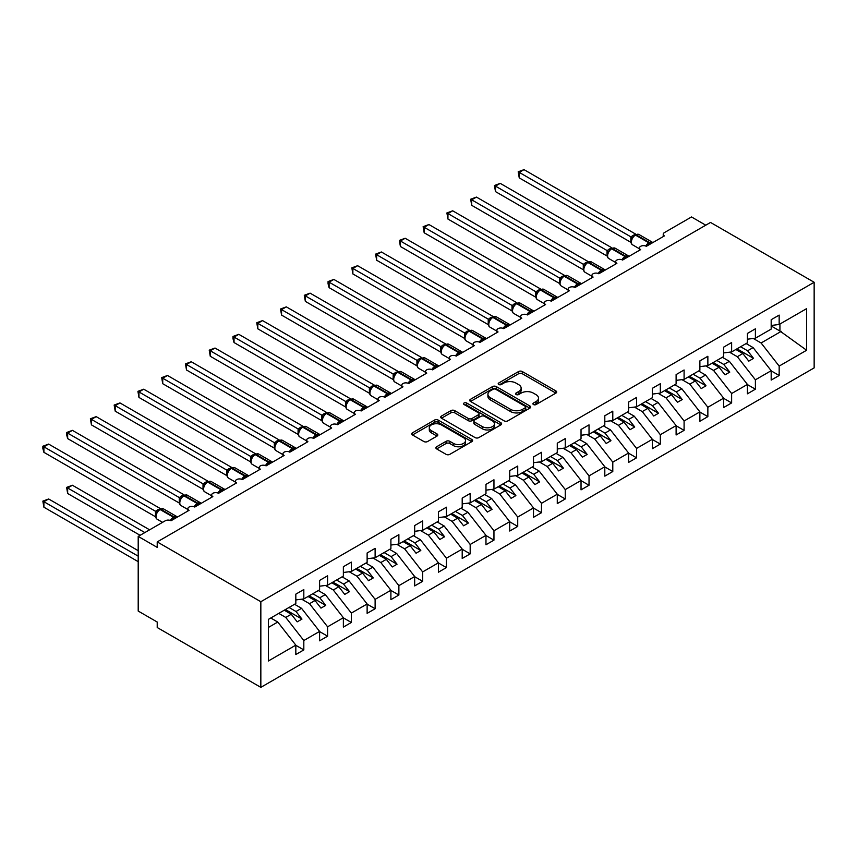 <?xml version="1.0" encoding="UTF-8"?>
<svg xmlns="http://www.w3.org/2000/svg" width="857" height="857" viewBox="0 0 857 857"><rect width="100%" height="100%" fill="white"/><g stroke="black" fill="none" stroke-linecap="round" stroke-linejoin="round"><path stroke-width="1.29" d="M533.461 404.547A1.843 1.071 0 0 0 536.075 404.547L555.904 393.095A2.635 1.521 0 0 0 556.675 392.024A2.635 1.521 0 0 0 555.904 390.942L522.309 371.542A2.635 1.521 0 0 0 518.581 371.542L498.753 382.993A1.843 1.071 0 0 0 498.206 383.754A1.843 1.071 0 0 0 498.753 384.504A1.843 1.071 0 0 0 501.366 384.504L503.927 383.025A8.441 4.874 0 0 1 515.871 383.025L518.667 384.643A8.441 4.874 0 0 1 521.142 388.082A8.441 4.874 0 0 1 518.667 391.531L516.107 393.02A1.843 1.071 0 0 0 515.56 393.77A1.843 1.071 0 0 0 516.107 394.52A1.843 1.071 0 0 0 518.721 394.52L521.281 393.042A8.441 4.874 0 0 1 533.225 393.042L536.032 394.659A8.441 4.874 0 0 1 538.507 398.109A8.441 4.874 0 0 1 536.032 401.558L533.461 403.036A1.843 1.071 0 0 0 532.925 403.786A1.843 1.071 0 0 0 533.461 404.547L533.461 403.036M436.642 446.754A2.635 1.521 0 0 0 435.87 447.836A2.635 1.521 0 0 0 436.642 448.907L446.068 454.349A2.635 1.521 0 0 0 449.807 454.349L471.821 441.644A2.635 1.521 0 0 0 472.603 440.562A2.635 1.521 0 0 0 471.821 439.48L438.227 420.091A2.635 1.521 0 0 0 434.499 420.091L412.474 432.806A2.635 1.521 0 0 0 411.703 433.878A2.635 1.521 0 0 0 412.474 434.96L423.861 441.526A2.635 1.521 0 0 0 427.589 441.526L437.016 436.084A2.635 1.521 0 0 0 437.788 435.013A2.635 1.521 0 0 0 437.016 433.931L431.371 430.675A7.06 4.081 0 0 1 429.303 427.793A7.06 4.081 0 0 1 433.663 424.022A7.06 4.081 0 0 1 441.355 424.911L463.476 437.681A7.06 4.081 0 0 1 465.544 440.562A7.06 4.081 0 0 1 461.184 444.322A7.06 4.081 0 0 1 453.492 443.444L449.807 441.312A2.635 1.521 0 0 0 446.068 441.312L436.642 446.754L436.642 448.907M814.15 282.274L260.839 601.721L260.839 687.357L814.15 367.899L814.15 282.274L710.528 222.445L157.217 541.903L157.217 547.387L138.202 536.407L165.294 520.767A4.039 2.325 0 0 1 171.004 520.767L189.065 510.333A4.039 2.325 0 0 1 187.887 508.694A4.039 2.325 0 0 1 190.372 506.541A4.039 2.325 0 0 1 194.775 507.044L212.836 496.61A4.039 2.325 0 0 1 211.658 494.971A4.039 2.325 0 0 1 214.143 492.818A4.039 2.325 0 0 1 218.535 493.321L236.596 482.898A4.039 2.325 0 0 1 235.418 481.248A4.039 2.325 0 0 1 237.914 479.095A4.039 2.325 0 0 1 242.306 479.599L242.135 479.063L248.262 475.517M260.839 601.721L157.217 541.903M504.109 420.841A2.635 1.521 0 0 0 507.847 420.841L529.872 408.125A2.635 1.521 0 0 0 530.644 407.054A2.635 1.521 0 0 0 529.872 405.972L496.278 386.582A2.635 1.521 0 0 0 492.539 386.582L470.525 399.287A2.635 1.521 0 0 0 469.743 400.369A2.635 1.521 0 0 0 470.525 401.451L504.109 420.841M464.815 404.943A1.843 1.071 0 0 1 466.69 405.2L466.69 403.015L500.852 422.726A2.635 1.521 0 0 1 501.624 423.808A2.635 1.521 0 0 1 500.852 424.879L478.827 437.595A2.635 1.521 0 0 1 475.089 437.595L441.494 418.205L450.921 412.806L450.921 410.61L441.494 416.052A2.635 1.521 0 0 0 440.723 417.123A2.635 1.521 0 0 0 441.494 418.205L441.494 416.052M450.921 412.806A2.635 1.521 0 0 1 454.66 412.806L454.66 410.61A2.635 1.521 0 0 0 450.921 410.61M454.66 410.61L468.276 418.473A2.635 1.521 0 0 0 472.014 418.473L478.27 414.863A2.635 1.521 0 0 0 479.042 413.781A2.635 1.521 0 0 0 478.27 412.71L464.076 404.515A1.843 1.071 0 0 1 463.541 403.765A1.843 1.071 0 0 1 464.676 402.779A1.843 1.071 0 0 1 466.69 403.015M268.37 627.463L277.764 622.032L295.826 645.139L268.37 660.993L268.37 619.386L295.826 603.542L295.826 594.147L303.817 589.541L303.817 598.925L295.826 599.921M303.817 598.925L319.597 589.82L319.597 580.425L327.588 575.818L327.588 585.202L319.597 586.199M327.588 585.202L343.368 576.097L343.368 566.713L351.349 562.096L351.349 571.48L343.368 572.476M663.232 236.575L663.232 234.25A4.039 2.325 180 0 0 664.411 235.9L646.349 246.323A4.039 2.325 0 0 0 641.957 245.82A4.039 2.325 0 0 0 639.461 247.973A4.039 2.325 0 0 0 640.65 249.623L622.589 260.046A4.039 2.325 0 0 0 618.186 259.542A4.039 2.325 0 0 0 615.701 261.696A4.039 2.325 0 0 0 616.879 263.345L598.818 273.769A4.039 2.325 0 0 0 594.426 273.265A4.039 2.325 0 0 0 591.93 275.418A4.039 2.325 0 0 0 593.108 277.068L575.047 287.491A4.039 2.325 0 0 0 570.655 286.988A4.039 2.325 0 0 0 568.159 289.141A4.039 2.325 0 0 0 569.348 290.78L551.287 301.214A4.039 2.325 0 0 0 546.884 300.711A4.039 2.325 0 0 0 544.399 302.864A4.039 2.325 0 0 0 545.577 304.503L527.516 314.937A4.039 2.325 0 0 0 523.124 314.433A4.039 2.325 0 0 0 520.628 316.587A4.039 2.325 0 0 0 521.806 318.226L503.745 328.66A4.039 2.325 0 0 0 499.352 328.156A4.039 2.325 0 0 0 496.856 330.309A4.039 2.325 0 0 0 498.046 331.948L479.984 342.382A4.039 2.325 0 0 0 475.581 341.879A4.039 2.325 0 0 0 473.096 344.032A4.039 2.325 0 0 0 474.275 345.671L456.213 356.105A4.039 2.325 0 0 0 451.821 355.601A4.039 2.325 0 0 0 449.325 357.744A4.039 2.325 0 0 0 450.503 359.394L432.442 369.828A4.039 2.325 0 0 0 428.05 369.324A4.039 2.325 0 0 0 425.554 371.467A4.039 2.325 0 0 0 426.743 373.116L408.682 383.55A4.039 2.325 0 0 0 404.279 383.036A4.039 2.325 0 0 0 401.794 385.189A4.039 2.325 0 0 0 402.972 386.839L384.911 397.273A4.039 2.325 0 0 0 380.519 396.759A4.039 2.325 0 0 0 378.023 398.912A4.039 2.325 0 0 0 379.201 400.562L361.14 410.985A4.039 2.325 0 0 0 356.748 410.482A4.039 2.325 0 0 0 354.252 412.635A4.039 2.325 0 0 0 355.441 414.285L337.379 424.708A4.039 2.325 0 0 0 332.977 424.204A4.039 2.325 0 0 0 330.491 426.358A4.039 2.325 0 0 0 331.67 428.007L313.608 438.43A4.039 2.325 0 0 0 309.216 437.927A4.039 2.325 0 0 0 306.72 440.08A4.039 2.325 0 0 0 307.899 441.73L289.837 452.153A4.039 2.325 0 0 0 285.445 451.65A4.039 2.325 0 0 0 282.96 453.803A4.039 2.325 0 0 0 284.138 455.453L266.077 465.876A4.039 2.325 0 0 0 261.674 465.372A4.039 2.325 0 0 0 259.189 467.526A4.039 2.325 0 0 0 260.367 469.175L242.306 479.599M351.349 571.48L367.128 562.374L367.128 552.99L375.12 548.373L375.12 557.757L367.128 558.753M375.12 557.757L390.899 548.651L390.899 539.267L398.88 534.65L398.88 544.034L390.899 545.031M398.88 544.034L414.67 534.929L414.67 525.545L422.651 520.927L422.651 530.312L414.67 531.308M422.651 530.312L438.43 521.206L438.43 511.822L446.422 507.205L446.422 516.6L438.43 517.585M446.422 516.6L462.202 507.483L462.202 498.099L470.182 493.482L470.182 502.877L462.202 503.873M470.182 502.877L485.973 493.761L485.973 484.376L493.953 479.77L493.953 489.154L485.973 490.15M493.953 489.154L509.733 480.038L509.733 470.654L517.724 466.047L517.724 475.431L509.733 476.428M517.724 475.431L533.504 466.315L533.504 456.931L541.485 452.325L541.485 461.709L533.504 462.705M541.485 461.709L557.275 452.592L557.275 443.208L565.256 438.602L565.256 447.986L557.275 448.982M565.256 447.986L581.035 438.87L581.035 429.486L589.027 424.879L589.027 434.263L581.035 435.26M589.027 434.263L604.806 425.147L604.806 415.763L612.787 411.156L612.787 420.541L604.806 421.537M612.787 420.541L628.577 411.424L628.577 402.04L636.558 397.434L636.558 406.818L628.577 407.814M636.558 406.818L652.338 397.712L652.338 388.317L660.329 383.711L660.329 393.095L652.338 394.091M660.329 393.095L676.109 383.99L676.109 374.595L684.09 369.988L684.09 379.372L676.109 380.369M684.09 379.372L699.88 370.267L699.88 360.883L707.861 356.266L707.861 365.65L699.88 366.646M707.861 365.65L723.64 356.544L723.64 347.16L731.632 342.543L731.632 351.927L723.64 352.923M731.632 351.927L747.411 342.821L747.411 333.437L755.392 328.82L755.392 338.204L747.411 339.201M295.826 645.31L303.817 649.917L303.817 640.533L319.597 631.416L301.535 608.309L294.551 604.281M278.761 613.387L285.756 617.426L303.817 640.533M319.597 631.588L327.588 636.194L327.588 626.81L343.368 617.704L325.306 594.587L318.311 590.559M301.707 599.193L309.516 603.703L327.588 626.81M343.368 617.865L351.349 622.471L351.349 613.087L367.128 603.981L349.067 580.864L342.082 576.836M325.467 585.47L333.287 589.98L351.349 613.087M367.128 604.142L375.12 608.749L375.12 599.364L390.899 590.259L372.838 567.152L365.853 563.113M349.238 571.748L357.058 576.258L375.12 599.364M390.899 590.419L398.88 595.026L398.88 585.642L414.67 576.536L396.609 553.429L389.614 549.391M373.009 558.025L380.819 562.535L398.88 585.642M414.67 576.697L422.651 581.314L422.651 571.919L438.43 562.813L420.369 539.706L413.385 535.668M396.77 544.302L404.59 548.812L422.651 571.919M438.43 562.974L446.422 567.591L446.422 558.196L462.202 549.091L444.14 525.984L437.156 521.945M420.541 530.579L428.361 535.089L446.422 558.196M462.202 549.251L470.182 553.868L470.182 544.474L485.973 535.368L467.901 512.261L460.916 508.222M444.312 516.857L452.121 521.367L470.182 544.474M485.973 535.529L493.953 540.146L493.953 530.762L509.733 521.645L491.672 498.538L484.687 494.5M468.072 503.134L475.892 507.644L493.953 530.762M509.733 521.806L517.724 526.423L517.724 517.039L533.504 507.922L515.443 484.816L508.458 480.777M491.843 489.411L499.663 493.921L517.724 517.039M533.504 508.083L541.485 512.7L541.485 503.316L557.275 494.2L539.203 471.093L532.218 467.054M515.614 475.689L523.423 480.209L541.485 503.316M557.275 494.371L565.256 498.978L565.256 489.593L581.035 480.477L562.974 457.37L555.989 453.332M539.374 461.966L547.195 466.487L565.256 489.593M581.035 480.648L589.027 485.255L589.027 475.871L604.806 466.754L586.745 443.647L579.75 439.62M563.145 448.243L570.966 452.764L589.027 475.871M604.806 466.926L612.787 471.532L612.787 462.148L628.577 453.032L610.505 429.925L603.521 425.897M586.916 434.531L594.726 439.041L612.787 462.148M628.577 453.203L636.558 457.809L636.558 448.425L652.338 439.309L634.276 416.202L627.292 412.174M610.677 420.808L618.497 425.318L636.558 448.425M652.338 439.48L660.329 444.087L660.329 434.703L676.109 425.586L658.047 402.479L651.052 398.451M634.448 407.086L642.268 411.596L660.329 434.703M676.109 425.758L684.09 430.364L684.09 420.98L699.88 411.874L681.808 388.757L674.823 384.729M658.219 393.363L666.028 397.873L684.09 420.98M699.88 412.035L707.861 416.641L707.861 407.257L723.64 398.151L705.579 375.034L698.594 371.006M681.979 379.64L689.799 384.15L707.861 407.257M723.64 398.312L731.632 402.919L731.632 393.534L747.411 384.429L729.35 361.322L722.355 357.283M705.75 365.918L713.57 370.428L731.632 393.534M747.411 384.589L755.392 389.196L755.392 379.812L771.182 370.706L771.182 380.09L779.163 375.484L779.163 366.089L806.619 350.245L779.924 331.016L779.924 324.042M729.521 352.195L737.331 356.705L755.392 379.812M755.392 338.204L771.182 329.099L771.182 319.715L779.163 315.097L779.163 324.482L771.182 325.478M771.182 370.867L779.163 375.484M753.282 338.472L761.102 342.982L779.163 366.089M138.202 536.407L138.202 611.062L157.217 622.032L157.217 627.528L260.839 687.357M705.772 225.198L691.513 216.96L664.411 232.601A4.039 2.325 180 0 0 663.232 234.25M277.764 622.032L270.78 618.004M303.817 649.917L295.826 654.534L295.826 645.139M327.588 636.194L319.597 640.811L319.597 631.416M351.349 622.471L343.368 627.088L343.368 617.704M375.12 608.749L367.128 613.366L367.128 603.981M398.88 595.026L390.899 599.643L390.899 590.259M422.651 581.314L414.67 585.92L414.67 576.536M446.422 567.591L438.43 572.197L438.43 562.813M470.182 553.868L462.202 558.475L462.202 549.091M493.953 540.146L485.973 544.752L485.973 535.368M517.724 526.423L509.733 531.029L509.733 521.645M541.485 512.7L533.504 517.307L533.504 507.922M565.256 498.978L557.275 503.584L557.275 494.2M589.027 485.255L581.035 489.861L581.035 480.477M612.787 471.532L604.806 476.138L604.806 466.754M636.558 457.809L628.577 462.426L628.577 453.032M660.329 444.087L652.338 448.704L652.338 439.309M684.09 430.364L676.109 434.981L676.109 425.586M707.861 416.641L699.88 421.258L699.88 411.874M731.632 402.919L723.64 407.536L723.64 398.151M755.392 389.196L747.411 393.813L747.411 384.429M779.163 324.482L806.619 308.638L806.619 350.245M285.756 617.426L291.262 614.244L297.208 621.839L301.964 619.097L296.019 611.502L301.535 608.309M284.278 610.205L291.262 614.244M289.034 607.463L296.019 611.502M309.516 603.703L315.033 600.521L320.979 608.116L325.735 605.374L319.79 597.779L325.306 594.587M308.049 596.483L315.033 600.521M312.794 593.74L319.79 597.779M333.287 589.98L338.804 586.799L344.739 594.404L349.495 591.651L343.55 584.056L349.067 580.864M331.809 582.76L338.804 586.799M336.565 580.018L343.55 584.056M357.058 576.258L362.565 573.076L368.51 580.682L373.266 577.929L367.321 570.333L372.838 567.152M355.58 569.037L362.565 573.076M360.336 566.295L367.321 570.333M380.819 562.535L386.336 559.353L392.281 566.959L397.037 564.217L391.092 556.611L396.609 553.429M379.351 555.315L386.336 559.353M384.097 552.572L391.092 556.611M404.59 548.812L410.107 545.63L416.041 553.236L420.798 550.494L414.852 542.888L420.369 539.706M403.111 541.592L410.107 545.63M407.868 538.849L414.852 542.888M428.361 535.089L433.867 531.908L439.812 539.514L444.569 536.771L438.623 529.165L444.14 525.984M426.882 527.88L433.867 531.908M431.639 525.127L438.623 529.165M452.121 521.367L457.638 518.185L463.583 525.791L468.34 523.049L462.394 515.443L467.901 512.261M450.653 514.157L457.638 518.185M455.399 511.404L462.394 515.443M475.892 507.644L481.409 504.462L487.344 512.068L492.1 509.326L486.155 501.72L491.672 498.538M474.414 500.434L481.409 504.462M479.17 497.681L486.155 501.72M499.663 493.921L505.169 490.74L511.115 498.346L515.871 495.603L509.926 487.997L515.443 484.816M498.185 486.712L505.169 490.74M502.941 483.969L509.926 487.997M523.423 480.209L528.94 477.017L534.886 484.623L539.642 481.88L533.697 474.275L539.203 471.093M521.956 472.989L528.94 477.017M526.701 470.247L533.697 474.275M547.195 466.487L552.711 463.294L558.646 470.9L563.403 468.158L557.457 460.552L562.974 457.37M545.716 459.266L552.711 463.294M550.473 456.524L557.457 460.552M570.966 452.764L576.472 449.582L582.417 457.177L587.174 454.435L581.228 446.829L586.745 443.647M569.487 445.544L576.472 449.582M574.244 442.801L581.228 446.829M594.726 439.041L600.243 435.859L606.188 443.455L610.945 440.712L604.999 433.106L610.505 429.925M593.258 431.821L600.243 435.859M598.004 429.078L604.999 433.106M618.497 425.318L624.014 422.137L629.949 429.732L634.705 426.99L628.759 419.384L634.276 416.202M617.019 418.098L624.014 422.137M621.775 415.356L628.759 419.384M642.268 411.596L647.774 408.414L653.72 416.009L658.476 413.267L652.531 405.672L658.047 402.479M640.79 404.375L647.774 408.414M645.546 401.633L652.531 405.672M666.028 397.873L671.545 394.691L677.491 402.287L682.247 399.544L676.302 391.949L681.808 388.757M664.561 390.653L671.545 394.691M669.306 387.91L676.302 391.949M689.799 384.15L695.316 380.969L701.251 388.575L706.007 385.821L700.062 378.226L705.579 375.034M688.321 376.93L695.316 380.969M693.077 374.188L700.062 378.226M713.57 370.428L719.077 367.246L725.022 374.852L729.778 372.099L723.833 364.504L729.35 361.322M712.092 363.207L719.077 367.246M716.848 360.465L723.833 364.504M737.331 356.705L742.848 353.523L748.793 361.129L753.549 358.376L747.604 350.781L753.11 347.599L746.126 343.561M735.863 349.485L742.848 353.523M740.609 346.742L747.604 350.781M753.11 347.599L771.182 370.706M761.102 342.982L781.263 331.348M771.182 325.971L779.924 331.016M736.999 348.831L753.549 358.376M713.238 362.554L729.778 372.099M689.467 376.277L706.007 385.821M665.696 389.999L682.247 399.544M641.936 403.722L658.476 413.267M618.165 417.445L634.705 426.99M594.394 431.157L610.945 440.712M570.633 444.879L587.174 454.435M546.862 458.602L563.403 468.158M523.091 472.325L539.642 481.88M499.331 486.048L515.871 495.603M475.56 499.77L492.1 509.326M451.789 513.493L468.34 523.049M428.029 527.216L444.569 536.771M404.258 540.938L420.798 550.494M380.487 554.661L397.037 564.217M356.726 568.384L373.266 577.929M332.955 582.107L349.495 591.651M309.184 595.829L325.735 605.374M285.424 609.552L301.964 619.097M534.2 404.804L536.032 403.754A8.441 4.874 0 0 0 538.507 400.305L538.507 398.109M521.142 388.082L521.142 390.278A8.441 4.874 0 0 1 518.667 393.727L516.846 394.788M555.872 393.117L522.309 373.738A2.635 1.521 0 0 0 518.581 373.738L499.492 384.761M529.83 408.146L496.278 388.778A2.635 1.521 0 0 0 492.539 388.778L470.557 401.472L470.525 399.287M525.202 407.803A1.843 1.071 0 0 0 525.748 407.054A1.843 1.071 0 0 0 525.202 406.293L495.71 389.271A1.843 1.071 0 0 0 493.107 389.271L490.397 390.835A8.441 4.874 0 0 0 487.922 394.284A8.441 4.874 0 0 0 490.397 397.734L510.558 409.367A8.441 4.874 0 0 0 522.502 409.367L525.202 407.803L525.202 410A1.843 1.071 0 0 0 525.748 409.25L525.748 407.054M487.922 394.284L487.922 396.48A8.441 4.874 0 0 0 490.397 399.93L490.397 397.734M525.202 410L522.502 411.564A8.441 4.874 0 0 1 510.558 411.564L490.397 399.93M454.66 412.806L468.276 420.669A2.635 1.521 0 0 0 472.014 420.669L478.27 417.059A2.635 1.521 0 0 0 479.042 415.977L479.042 413.781M466.69 405.2L500.809 424.901M482.416 426.636A7.06 4.081 0 0 0 490.108 427.514A7.06 4.081 0 0 0 494.468 423.754A7.06 4.081 0 0 0 492.4 420.873L484.612 416.373A2.635 1.521 0 0 0 480.873 416.373L474.628 419.984A2.635 1.521 0 0 0 473.857 421.055A2.635 1.521 0 0 0 474.628 422.137L482.416 426.636L482.416 428.832A7.06 4.081 0 0 0 490.108 429.711A7.06 4.081 0 0 0 494.468 425.95L494.468 423.754M473.857 421.055L473.857 423.251A2.635 1.521 0 0 0 474.628 424.333L474.628 422.137M482.416 428.832L474.628 424.333M465.544 440.562L465.544 442.758A7.06 4.081 0 0 1 461.184 446.518A7.06 4.081 0 0 1 453.492 445.64L449.807 443.508A2.635 1.521 0 0 0 446.068 443.508L436.684 448.929M429.303 427.793L429.303 429.989A7.06 4.081 0 0 0 431.371 432.871L431.371 430.675M436.984 436.106L431.371 432.871M471.789 441.655L438.227 422.287A2.635 1.521 0 0 0 434.499 422.287L412.506 434.981L412.474 432.806M519.246 232.772L583.36 269.784M646.382 246.302L646.178 245.788L652.316 242.252M519.246 177.881L518.196 171.786L519.246 172.396L524.002 169.643L635.68 234.122L630.838 236.821L519.246 172.396L519.246 177.881L630.838 242.306L630.838 236.821M635.187 234.893A1.35 0.771 -120 0 1 635.369 234.711L638.926 234.486A5.785 3.342 120 0 0 636.033 234.775A1.35 0.771 -120 0 0 635.369 234.711L634.791 235.032A1.35 0.771 60 0 0 634.609 235.225L631.555 238.942A2.957 2.143 18 0 0 630.827 236.853M632.498 237.892L630.923 236.864M518.196 171.786L524.002 169.643M495.475 246.495L559.589 283.506M471.704 260.217L535.818 297.229M447.943 273.94L512.058 310.952M424.172 287.663L488.286 324.674M622.621 260.025L622.418 259.51L628.545 255.975M495.475 191.604L494.435 185.508L495.475 186.119L500.231 183.366L611.909 247.844L607.067 250.544L495.475 186.119L495.475 191.604L607.067 256.029L607.056 250.576A2.957 2.143 18 0 1 607.784 252.676L608.727 251.615L607.152 250.587M611.416 248.616A1.35 0.771 -120 0 1 611.598 248.423L615.165 248.209A5.785 3.342 120 0 0 612.273 248.498A1.35 0.771 -120 0 0 611.598 248.423L611.03 248.755A1.35 0.771 60 0 0 610.848 248.948L608.727 251.615M494.435 185.508L500.231 183.366M598.85 273.747L598.647 273.233L604.774 269.687M471.704 205.326L470.664 199.231L471.704 199.831L476.46 197.089L588.138 261.567L583.296 264.267L471.704 199.831L471.704 205.326L583.296 269.751L583.285 264.299A2.957 2.143 18 0 1 584.013 266.398M587.645 262.338A1.35 0.771 -120 0 1 587.827 262.146L591.394 261.931A5.785 3.342 120 0 0 588.502 262.221A1.35 0.771 -120 0 0 587.827 262.146L587.259 262.478A1.35 0.771 60 0 0 587.077 262.671L584.024 266.377C583.06 269.344 583.403 271.315 585.042 272.269L591.93 276.254M584.967 265.338L583.381 264.31M470.664 199.231L476.46 197.089M575.079 287.47L574.876 286.956L581.014 283.41M447.943 219.049L446.893 212.954L447.943 213.554L452.7 210.811L564.377 275.29L559.535 277.989L447.943 213.554L447.943 219.049L559.535 283.474L559.535 277.989M563.885 276.061A1.35 0.771 -120 0 1 564.067 275.868L567.623 275.654A5.785 3.342 120 0 0 564.731 275.943A1.35 0.771 -120 0 0 564.067 275.868L563.488 276.2A1.35 0.771 60 0 0 563.306 276.393L560.253 280.1C559.3 283.067 559.632 285.038 561.271 285.992L568.159 289.977M561.196 279.061L559.621 278.032M446.893 212.954L452.7 210.811M551.319 301.193L551.115 300.678L557.243 297.133M424.172 232.772L423.133 226.677L424.172 227.276L428.928 224.534L540.606 289.013L535.85 291.755L424.172 227.276L424.172 232.772L535.764 297.197L535.764 291.701M540.114 289.784A1.35 0.771 -120 0 1 540.296 289.591L543.863 289.377A5.785 3.342 120 0 0 540.971 289.655A1.35 0.771 -120 0 0 540.296 289.591L539.728 289.923A1.35 0.771 60 0 0 539.546 290.116L536.493 293.822A2.957 2.143 18 0 0 535.754 291.744M537.425 292.773L535.85 291.755M423.133 226.677L428.928 224.534M400.401 301.375L464.515 338.397M527.548 314.915L527.344 314.401L533.472 310.855M400.401 246.495L399.362 240.399L400.401 240.999L405.157 238.257L516.835 302.735L512.079 305.478L400.401 240.999L400.401 246.495L511.993 310.92L511.993 305.424M516.342 303.507A1.35 0.771 -120 0 1 516.525 303.314L520.092 303.099A5.785 3.342 120 0 0 517.2 303.378A1.35 0.771 -120 0 0 516.525 303.314L515.957 303.646A1.35 0.771 60 0 0 515.775 303.839L512.722 307.545A2.957 2.143 18 0 0 511.983 305.467M513.664 306.495L512.079 305.478M399.362 240.399L405.157 238.257M376.641 315.097L440.755 352.12L440.691 346.592L445.533 343.903L333.855 279.425L329.099 282.167L440.691 346.592M503.777 328.638L503.573 328.124L509.711 324.578M376.641 260.217L375.591 254.122L376.641 254.722L381.397 251.979L493.075 316.458L488.319 319.2L376.641 254.722L376.641 260.217L488.233 324.642L488.233 319.147M492.582 317.229A1.35 0.771 -120 0 1 492.764 317.036L496.321 316.822A5.785 3.342 120 0 0 493.428 317.101A1.35 0.771 -120 0 0 492.764 317.036L492.186 317.369A1.35 0.771 60 0 0 492.004 317.561L488.951 321.268A2.957 2.143 18 0 0 488.222 319.19M489.893 320.218L488.319 319.2M375.591 254.122L381.397 251.979M352.87 328.82L416.984 365.843M480.016 342.361L479.813 341.847L485.94 338.301M352.87 273.94L351.831 267.845L352.87 268.445L357.626 265.702L469.304 330.181L464.548 332.923L352.87 268.445L352.87 273.94L464.462 338.365L464.451 332.912A2.957 2.143 18 0 1 465.18 335.012M468.811 330.952A1.35 0.771 -120 0 1 468.993 330.759L472.561 330.545A5.785 3.342 120 0 0 469.668 330.823A1.35 0.771 -120 0 0 468.993 330.759L468.425 331.091A1.35 0.771 60 0 0 468.243 331.284L465.19 334.991C464.226 337.958 464.569 339.918 466.208 340.882L473.096 344.857M466.122 333.941L464.548 332.923M351.831 267.845L357.626 265.702M329.099 342.543L393.213 379.565M456.245 356.084L456.042 355.569L462.169 352.023M329.099 287.652L328.06 283.753L328.06 281.567L329.099 282.167L329.099 287.652L440.691 352.088M445.04 344.675A1.35 0.771 -120 0 1 445.222 344.482L448.789 344.257A5.785 3.342 120 0 0 445.897 344.546A1.35 0.771 -120 0 0 445.222 344.482L444.654 344.814A1.35 0.771 60 0 0 444.472 345.007L441.419 348.713C440.466 351.681 440.798 353.641 442.437 354.605L449.325 358.58M442.362 347.663L440.777 346.646M328.06 281.567L333.855 279.425M305.338 356.266L369.453 393.277M432.474 369.806L432.271 369.292L438.409 365.746M305.338 301.375L304.289 295.29L305.338 295.89L310.095 293.148L421.773 357.615L417.016 360.368L305.338 295.89L305.338 301.375L416.93 365.81L416.93 360.315M421.28 358.397A1.35 0.771 -120 0 1 421.462 358.205L425.018 357.98A5.785 3.342 120 0 0 422.126 358.269A1.35 0.771 -120 0 0 421.462 358.205L420.883 358.537A1.35 0.771 60 0 0 420.701 358.719L417.648 362.436A2.957 2.143 18 0 0 416.92 360.358M418.591 361.386L417.016 360.368M304.289 295.29L310.095 293.148M281.567 369.988L345.682 407L345.628 401.483L350.47 398.784L238.792 334.316L234.036 337.058L345.628 401.483A2.957 2.143 18 0 1 346.346 403.615L347.289 402.554L345.714 401.537M408.714 383.529L408.51 383.004L414.638 379.469M281.567 315.097L280.528 309.013L281.567 309.613L286.324 306.87L398.002 371.338L393.245 374.091L281.567 309.613L281.567 315.097L393.159 379.522L393.159 374.038M397.509 372.12A1.35 0.771 -120 0 1 397.691 371.927L401.258 371.702A5.785 3.342 120 0 0 398.366 371.992A1.35 0.771 -120 0 0 397.691 371.927L397.123 372.259A1.35 0.771 60 0 0 396.941 372.441L393.888 376.159A2.957 2.143 18 0 0 393.149 374.08M394.82 375.109L393.245 374.091M280.528 309.013L286.324 306.87M257.807 383.711L321.911 420.723M384.943 397.252L384.739 396.727L390.867 393.192M257.807 328.82L256.757 322.735L257.807 323.335L262.553 320.593L374.23 385.061L369.474 387.814L257.807 323.335L257.807 328.82L369.388 393.245L369.388 387.76M373.738 385.843A1.35 0.771 -120 0 1 373.92 385.65L377.487 385.425A5.785 3.342 120 0 0 374.595 385.714A1.35 0.771 -120 0 0 373.92 385.65L373.352 385.982A1.35 0.771 60 0 0 373.17 386.164L370.117 389.881A2.957 2.143 18 0 0 369.378 387.793M371.06 388.832L369.474 387.814M256.757 322.735L262.553 320.593M234.036 397.434L298.15 434.445M361.172 410.974L360.968 410.449L367.107 406.914M234.036 342.543L232.986 338.644L232.986 336.458L234.036 337.058L234.036 342.543L345.628 406.968M349.977 399.555A1.35 0.771 -120 0 1 350.159 399.373L353.716 399.148A5.785 3.342 120 0 0 350.824 399.437A1.35 0.771 -120 0 0 350.159 399.373L349.581 399.694A1.35 0.771 60 0 0 349.399 399.887L347.289 402.554M232.986 336.458L238.792 334.316M210.265 411.156L274.379 448.168M337.412 424.697L337.208 424.172L343.336 420.637M210.265 356.266L209.226 350.17L210.265 350.781L215.021 348.038L326.699 412.506L321.943 415.259L210.265 350.781L210.265 356.266L321.857 420.691L321.846 415.238A2.957 2.143 18 0 1 322.575 417.338M326.206 413.278A1.35 0.771 -120 0 1 326.388 413.095L329.956 412.87A5.785 3.342 120 0 0 327.063 413.16A1.35 0.771 -120 0 0 326.388 413.095L325.821 413.417A1.35 0.771 60 0 0 325.639 413.61L322.586 417.327C321.621 420.294 321.964 422.255 323.603 423.219L330.491 427.193M323.517 416.277L321.943 415.259M209.226 350.17L215.021 348.038M186.505 424.879L250.608 461.891M313.641 438.42L313.437 437.895L319.565 434.36M186.505 369.988L185.455 363.893L186.505 364.504L191.25 361.75L302.928 426.229L298.172 428.982L186.505 364.504L186.505 369.988L298.086 434.413L298.086 428.928M302.435 427A1.35 0.771 -120 0 1 302.617 426.818L306.185 426.593A5.785 3.342 120 0 0 303.292 426.882A1.35 0.771 -120 0 0 302.617 426.818L302.05 427.14A1.35 0.771 60 0 0 301.868 427.332L300.357 428.564M317.626 436.117A2.957 1.703 60 0 1 317.454 435.677A1.35 0.771 -120 0 0 316.597 434.563L303.292 426.882L302.725 427.215A1.35 0.771 60 0 0 302.05 427.14L298.814 431.05A2.957 2.143 18 0 0 298.075 428.961M299.757 430L298.172 428.982M185.455 363.893L191.25 361.75M162.734 438.602L226.848 475.614M289.87 452.132L289.666 451.618L295.804 448.082M162.734 383.711L161.684 377.616L162.734 378.226L167.49 375.473L279.168 439.952L274.326 442.651L162.734 378.226L162.734 383.711L274.326 448.136L274.326 442.651M278.675 440.723A1.35 0.771 -120 0 1 278.857 440.541L282.414 440.316A5.785 3.342 120 0 0 279.521 440.605A1.35 0.771 -120 0 0 278.857 440.541L278.279 440.862A1.35 0.771 60 0 0 278.097 441.055L275.043 444.772A2.957 2.143 18 0 0 274.315 442.683M275.986 443.722L274.411 442.694M161.684 377.616L167.49 375.473M138.963 452.325L203.077 489.336M266.109 465.854L265.906 465.34L272.033 461.805M138.963 397.434L137.923 391.338L138.963 391.949L143.719 389.196L255.397 453.674L250.555 456.374L138.963 391.949L138.963 397.434L250.555 461.859L250.555 456.374M254.904 454.446A1.35 0.771 -120 0 1 255.086 454.253L258.653 454.039A5.785 3.342 120 0 0 255.761 454.328A1.35 0.771 -120 0 0 255.086 454.253L254.518 454.585A1.35 0.771 60 0 0 254.336 454.778L251.283 458.484A2.957 2.143 18 0 0 250.544 456.406M252.215 457.445L250.64 456.417M137.923 391.338L143.719 389.196M115.202 466.047L179.306 503.059L179.252 497.531L184.094 494.843L72.416 430.364L67.66 433.106L179.252 497.531M115.202 411.156L114.152 405.061L115.202 405.661L119.948 402.919L231.626 467.397L226.784 470.097L115.202 405.661L115.202 411.156L226.784 475.581L226.773 470.129A2.957 2.143 18 0 1 227.501 472.228M231.133 468.168A1.35 0.771 -120 0 1 231.315 467.976L234.882 467.761A5.785 3.342 120 0 0 231.99 468.051A1.35 0.771 -120 0 0 231.315 467.976L230.747 468.308A1.35 0.771 60 0 0 230.565 468.5L227.512 472.207C226.559 475.185 226.891 477.145 228.53 478.099L235.418 482.084M228.455 471.168L226.869 470.139M114.152 405.061L119.948 402.919M91.431 479.77L155.546 516.782L155.481 511.254L160.323 508.565L48.645 444.087L43.9 446.829L155.481 511.254M218.567 493.3L218.364 492.786L224.502 489.24M91.431 424.879L90.381 418.784L91.431 419.384L96.188 416.641L207.865 481.12L203.023 483.819L91.431 419.384L91.431 424.879L203.023 489.304L203.013 483.851A2.957 2.143 18 0 1 203.741 485.951M207.373 481.891A1.35 0.771 -120 0 1 207.555 481.698L211.111 481.484A5.785 3.342 120 0 0 208.219 481.773A1.35 0.771 -120 0 0 207.555 481.698L206.976 482.03A1.35 0.771 60 0 0 206.794 482.223L203.741 485.93C202.788 488.897 203.13 490.868 204.759 491.822L211.658 495.807M204.684 484.891L203.109 483.862M90.381 418.784L96.188 416.641M66.621 487.397L67.66 487.997L67.66 493.493L66.621 487.397L72.416 485.255L67.66 487.997L144.854 532.572M67.66 493.493L140.109 535.314M72.416 485.255L149.611 529.819M194.807 507.023L194.603 506.508L200.731 502.963M67.66 438.602L66.621 434.703L66.621 432.506L67.66 433.106L67.66 438.602L179.252 503.027M183.602 495.614A1.35 0.771 -120 0 1 183.784 495.421L187.351 495.207A5.785 3.342 120 0 0 184.459 495.485A1.35 0.771 -120 0 0 183.784 495.421L183.216 495.753A1.35 0.771 60 0 0 183.034 495.946L179.981 499.652C179.017 502.62 179.359 504.591 180.998 505.544L187.887 509.529M180.913 498.603L179.338 497.585M66.621 432.506L72.416 430.364M42.85 501.12L43.9 501.72L43.9 507.205L42.85 501.12L48.645 498.978L43.9 501.72L138.202 556.172M43.9 507.205L138.202 561.656M48.645 498.978L138.202 550.676M171.036 520.745L170.832 520.231L176.96 516.685M43.9 452.325L42.85 448.425L42.85 446.229L43.9 446.829L43.9 452.325L155.481 516.75M159.831 509.337A1.35 0.771 -120 0 1 160.013 509.144L163.58 508.929A5.785 3.342 120 0 0 160.688 509.208A1.35 0.771 -120 0 0 160.013 509.144L159.445 509.476A1.35 0.771 60 0 0 159.263 509.669L156.21 513.375A2.957 2.143 18 0 0 155.471 511.297M157.152 512.325L155.567 511.308M42.85 446.229L48.645 444.087M536.032 403.754L536.032 401.558M516.107 394.52L516.107 393.02M518.667 393.727L518.667 391.531M498.753 384.504L498.753 382.993M518.581 373.738L518.581 371.542M522.309 373.738L522.309 371.542M555.904 393.095L555.904 390.942M492.539 388.778L492.539 386.582M496.278 388.778L496.278 386.582M529.872 408.125L529.872 405.972M510.558 411.564L510.558 409.367M522.502 411.564L522.502 409.367M468.276 420.669L468.276 418.473M472.014 420.669L472.014 418.473M478.27 417.059L478.27 414.863M500.852 424.879L500.852 422.726M446.068 443.508L446.068 441.312M449.807 443.508L449.807 441.312M453.492 445.64L453.492 443.444M437.016 436.084L437.016 433.931M434.499 422.287L434.499 420.091M438.227 422.287L438.227 420.091M471.821 441.644L471.821 439.48M650.377 243.999A2.957 1.703 60 0 1 650.206 243.57A1.35 0.771 -120 0 0 649.349 242.456A5.785 3.342 -60 0 1 652.241 242.167L652.809 242.606M645.771 246.045A5.785 3.342 -60 0 1 648.781 242.788L649.349 242.456L636.033 234.775L635.466 235.097A5.785 3.342 120 0 0 631.373 242.177A5.785 3.342 120 0 0 632.573 244.823L639.461 248.809M633.098 236.457L634.791 235.032A1.35 0.771 60 0 1 635.466 235.097L648.781 242.788A1.35 0.771 60 0 1 649.627 243.902A2.957 1.703 60 0 0 649.799 244.331M634.169 235.45A2.957 1.703 60 0 1 633.302 235.172M633.773 235.782A2.957 1.703 60 0 1 632.734 235.493M626.606 257.721A2.957 1.703 60 0 1 626.435 257.293A1.35 0.771 -120 0 0 625.578 256.179A5.785 3.342 -60 0 1 628.47 255.889L629.038 256.318M622 259.767A5.785 3.342 -60 0 1 625.01 256.511L625.578 256.179L612.273 248.498L611.694 248.819A5.785 3.342 120 0 0 607.613 255.9A5.785 3.342 120 0 0 608.813 258.546L615.701 262.531M609.327 250.18L611.03 248.755A1.35 0.771 60 0 1 611.694 248.819L625.01 256.511A1.35 0.771 60 0 1 625.867 257.614A2.957 1.703 60 0 0 626.038 258.053M610.398 249.173A2.957 1.703 60 0 1 609.531 248.894M610.002 249.505A2.957 1.703 60 0 1 608.963 249.216M602.835 271.444A2.957 1.703 60 0 1 602.664 271.016A1.35 0.771 -120 0 0 601.807 269.901A5.785 3.342 -60 0 1 604.699 269.612L605.267 270.041M598.229 273.49A5.785 3.342 -60 0 1 601.239 270.234L601.807 269.901L588.502 262.221L587.934 262.542A5.785 3.342 120 0 0 583.842 269.623A5.785 3.342 120 0 0 585.042 272.269M585.567 263.902L587.259 262.478A1.35 0.771 60 0 1 587.934 262.542L601.239 270.234A1.35 0.771 60 0 1 602.096 271.337A2.957 1.703 60 0 0 602.267 271.776M586.638 262.895A2.957 1.703 60 0 1 585.77 262.617M586.231 263.228A2.957 1.703 60 0 1 585.192 262.938M579.075 285.167A2.957 1.703 60 0 1 578.904 284.738A1.35 0.771 -120 0 0 578.047 283.624A5.785 3.342 -60 0 1 580.939 283.335L581.507 283.763M574.469 287.213A5.785 3.342 -60 0 1 577.479 283.956L578.047 283.624L564.731 275.943L564.163 276.265A5.785 3.342 120 0 0 560.071 283.346A5.785 3.342 120 0 0 561.271 285.992M561.796 277.625L563.488 276.2A1.35 0.771 60 0 1 564.163 276.265L577.479 283.956A1.35 0.771 60 0 1 578.325 285.06A2.957 1.703 60 0 0 578.496 285.499M562.867 276.618A2.957 1.703 60 0 1 561.999 276.34M562.471 276.94A2.957 1.703 60 0 1 561.431 276.661M560.253 280.121A2.957 2.143 18 0 0 559.525 278.022M555.304 298.889A2.957 1.703 60 0 1 555.132 298.45A1.35 0.771 -120 0 0 554.275 297.347A5.785 3.342 -60 0 1 557.168 297.058L557.736 297.486M550.697 300.936A5.785 3.342 -60 0 1 553.708 297.679L554.275 297.347L540.971 289.655L540.392 289.987A5.785 3.342 120 0 0 536.311 297.068A5.785 3.342 120 0 0 537.51 299.714L544.399 303.699M538.025 291.348L539.728 289.923A1.35 0.771 60 0 1 540.392 289.987L553.708 297.679A1.35 0.771 60 0 1 554.565 298.782A2.957 1.703 60 0 0 554.736 299.222M539.096 290.341A2.957 1.703 60 0 1 538.228 290.052M538.699 290.662A2.957 1.703 60 0 1 537.66 290.384M531.533 312.612A2.957 1.703 60 0 1 531.361 312.173A1.35 0.771 -120 0 0 530.504 311.07A5.785 3.342 -60 0 1 533.397 310.78L533.965 311.209M526.926 314.658A5.785 3.342 -60 0 1 529.937 311.391L530.504 311.07L517.2 303.378L516.632 303.71A5.785 3.342 120 0 0 512.54 310.791A5.785 3.342 120 0 0 513.739 313.437L520.628 317.422M514.264 305.071L515.957 303.646A1.35 0.771 60 0 1 516.632 303.71L529.937 311.391A1.35 0.771 60 0 1 530.794 312.505A2.957 1.703 60 0 0 530.965 312.944M515.336 304.064A2.957 1.703 60 0 1 514.468 303.774M514.928 304.385A2.957 1.703 60 0 1 513.889 304.106M507.773 326.335A2.957 1.703 60 0 1 507.601 325.896A1.35 0.771 -120 0 0 506.744 324.792A5.785 3.342 -60 0 1 509.636 324.503L510.204 324.932M503.166 328.381A5.785 3.342 -60 0 1 506.176 325.114L506.744 324.792L493.428 317.101L492.861 317.433A5.785 3.342 120 0 0 488.769 324.514A5.785 3.342 120 0 0 489.968 327.16L496.856 331.134M490.493 318.783L492.186 317.369A1.35 0.771 60 0 1 492.861 317.433L506.176 325.114A1.35 0.771 60 0 1 507.023 326.228A2.957 1.703 60 0 0 507.194 326.667M491.564 317.786A2.957 1.703 60 0 1 490.697 317.497M491.168 318.108A2.957 1.703 60 0 1 490.129 317.829M484.001 340.058A2.957 1.703 60 0 1 483.83 339.618A1.35 0.771 -120 0 0 482.973 338.515A5.785 3.342 -60 0 1 485.865 338.226L486.433 338.654M479.395 342.104A5.785 3.342 -60 0 1 482.405 338.836L482.973 338.515L469.668 330.823L469.09 331.156A5.785 3.342 120 0 0 465.008 338.236A5.785 3.342 120 0 0 466.208 340.882M466.722 332.505L468.425 331.091A1.35 0.771 60 0 1 469.09 331.156L482.405 338.836A1.35 0.771 60 0 1 483.262 339.95A2.957 1.703 60 0 0 483.434 340.39M467.793 331.509A2.957 1.703 60 0 1 466.926 331.22M467.397 331.83A2.957 1.703 60 0 1 466.358 331.552M460.23 353.78A2.957 1.703 60 0 1 460.059 353.341A1.35 0.771 -120 0 0 459.202 352.238A5.785 3.342 -60 0 1 462.094 351.948L462.662 352.377M455.624 355.826A5.785 3.342 -60 0 1 458.634 352.559L459.202 352.238L445.897 344.546L445.329 344.878A5.785 3.342 120 0 0 441.237 351.959A5.785 3.342 120 0 0 442.437 354.605M442.962 346.228L444.654 344.814A1.35 0.771 60 0 1 445.329 344.878L458.634 352.559A1.35 0.771 60 0 1 459.491 353.673A2.957 1.703 60 0 0 459.663 354.112M444.033 345.232A2.957 1.703 60 0 1 443.165 344.942M443.626 345.553A2.957 1.703 60 0 1 442.587 345.275M441.409 348.735A2.957 2.143 18 0 0 440.68 346.635M436.47 367.503A2.957 1.703 60 0 1 436.299 367.064A1.35 0.771 -120 0 0 435.442 365.95A5.785 3.342 -60 0 1 438.334 365.671L438.902 366.1M431.864 369.549A5.785 3.342 -60 0 1 434.874 366.282L435.442 365.95L422.126 358.269L421.558 358.601A5.785 3.342 120 0 0 417.466 365.682A5.785 3.342 120 0 0 418.666 368.328L425.554 372.302M419.191 359.951L420.883 358.537A1.35 0.771 60 0 1 421.558 358.601L434.874 366.282A1.35 0.771 60 0 1 435.72 367.396A2.957 1.703 60 0 0 435.892 367.835M420.262 358.954A2.957 1.703 60 0 1 419.394 358.665M419.866 359.276A2.957 1.703 60 0 1 418.827 358.997M412.699 381.226A2.957 1.703 60 0 1 412.528 380.787A1.35 0.771 -120 0 0 411.671 379.672A5.785 3.342 -60 0 1 414.563 379.394L415.131 379.822M408.093 383.272A5.785 3.342 -60 0 1 411.103 380.005L411.671 379.672L398.366 371.992L397.787 372.324A5.785 3.342 120 0 0 393.706 379.405A5.785 3.342 120 0 0 394.906 382.051L401.794 386.025M395.42 373.673L397.123 372.259A1.35 0.771 60 0 1 397.787 372.324L411.103 380.005A1.35 0.771 60 0 1 411.96 381.119A2.957 1.703 60 0 0 412.131 381.558M396.491 372.677A2.957 1.703 60 0 1 395.623 372.388M396.095 372.999A2.957 1.703 60 0 1 395.056 372.72M388.928 394.948A2.957 1.703 60 0 1 388.757 394.509A1.35 0.771 -120 0 0 387.9 393.395A5.785 3.342 -60 0 1 390.792 393.117L391.36 393.545M384.322 396.984A5.785 3.342 -60 0 1 387.332 393.727L387.9 393.395L374.595 385.714L374.027 386.046A5.785 3.342 120 0 0 369.935 393.127A5.785 3.342 120 0 0 371.135 395.773L378.023 399.748M371.659 387.396L373.352 385.982A1.35 0.771 60 0 1 374.027 386.046L387.332 393.727A1.35 0.771 60 0 1 388.189 394.841A2.957 1.703 60 0 0 388.36 395.281M372.731 386.389A2.957 1.703 60 0 1 371.863 386.111M372.324 386.721A2.957 1.703 60 0 1 371.285 386.443M365.168 408.671A2.957 1.703 60 0 1 364.996 408.232A1.35 0.771 -120 0 0 364.139 407.118A5.785 3.342 -60 0 1 367.032 406.839L367.599 407.268M360.561 410.707A5.785 3.342 -60 0 1 363.572 407.45L364.139 407.118L350.824 399.437L350.256 399.769A5.785 3.342 120 0 0 346.164 406.85A5.785 3.342 120 0 0 347.364 409.496L354.252 413.47M347.888 401.119L349.581 399.694A1.35 0.771 60 0 1 350.256 399.769L363.572 407.45A1.35 0.771 60 0 1 364.418 408.564A2.957 1.703 60 0 0 364.589 408.993M348.96 400.112A2.957 1.703 60 0 1 348.092 399.833M348.563 400.444A2.957 1.703 60 0 1 347.524 400.165M341.397 422.394A2.957 1.703 60 0 1 341.225 421.955A1.35 0.771 -120 0 0 340.368 420.841A5.785 3.342 -60 0 1 343.261 420.551L343.828 420.991M336.79 424.429A5.785 3.342 -60 0 1 339.8 421.173L340.368 420.841L327.063 413.16L326.485 413.492A5.785 3.342 120 0 0 322.403 420.573A5.785 3.342 120 0 0 323.603 423.219M324.117 414.842L325.821 413.417A1.35 0.771 60 0 1 326.485 413.492L339.8 421.173A1.35 0.771 60 0 1 340.658 422.287A2.957 1.703 60 0 0 340.829 422.715M325.189 413.835A2.957 1.703 60 0 1 324.321 413.556M324.792 414.167A2.957 1.703 60 0 1 323.753 413.888M313.019 438.152A5.785 3.342 -60 0 1 316.029 434.895L316.597 434.563A5.785 3.342 -60 0 1 319.49 434.274L320.057 434.713M317.058 436.438A2.957 1.703 60 0 1 316.886 436.009A1.35 0.771 60 0 0 316.029 434.895L302.725 427.215A5.785 3.342 120 0 0 298.632 434.295A5.785 3.342 120 0 0 299.832 436.941L306.72 440.916M301.428 427.557A2.957 1.703 60 0 1 300.561 427.279M301.021 427.889A2.957 1.703 60 0 1 299.982 427.611M293.865 449.839A2.957 1.703 60 0 1 293.694 449.4A1.35 0.771 -120 0 0 292.837 448.286A5.785 3.342 -60 0 1 295.729 447.997L296.297 448.436M289.259 451.875A5.785 3.342 -60 0 1 292.269 448.618L292.837 448.286L279.521 440.605L278.953 440.927A5.785 3.342 120 0 0 274.872 448.007A5.785 3.342 120 0 0 276.061 450.653L282.96 454.638M276.586 442.287L278.279 440.862A1.35 0.771 60 0 1 278.953 440.927L292.269 448.618A1.35 0.771 60 0 1 293.115 449.732A2.957 1.703 60 0 0 293.287 450.161M277.657 441.28A2.957 1.703 60 0 1 276.79 441.001M277.261 441.612A2.957 1.703 60 0 1 276.222 441.323M270.094 463.551A2.957 1.703 60 0 1 269.923 463.123A1.35 0.771 -120 0 0 269.066 462.009A5.785 3.342 -60 0 1 271.958 461.719L272.526 462.148M265.488 465.597A5.785 3.342 -60 0 1 268.498 462.341L269.066 462.009L255.761 454.328L255.182 454.649A5.785 3.342 120 0 0 251.101 461.73A5.785 3.342 120 0 0 252.301 464.376L259.189 468.361M252.815 456.01L254.518 454.585A1.35 0.771 60 0 1 255.182 454.649L268.498 462.341A1.35 0.771 60 0 1 269.355 463.444A2.957 1.703 60 0 0 269.526 463.883M253.886 455.003A2.957 1.703 60 0 1 253.019 454.724M253.49 455.335A2.957 1.703 60 0 1 252.451 455.046M246.323 477.274A2.957 1.703 60 0 1 246.152 476.846A1.35 0.771 -120 0 0 245.295 475.731A5.785 3.342 -60 0 1 248.187 475.442L248.755 475.871M241.717 479.32A5.785 3.342 -60 0 1 244.727 476.063L245.295 475.731L231.99 468.051L231.422 468.372A5.785 3.342 120 0 0 227.33 475.453A5.785 3.342 120 0 0 228.53 478.099M229.055 469.732L230.747 468.308A1.35 0.771 60 0 1 231.422 468.372L244.727 476.063A1.35 0.771 60 0 1 245.584 477.167A2.957 1.703 60 0 0 245.755 477.606M230.126 468.725A2.957 1.703 60 0 1 229.258 468.447M229.719 469.058A2.957 1.703 60 0 1 228.68 468.768M222.563 490.997A2.957 1.703 60 0 1 222.392 490.568A1.35 0.771 -120 0 0 221.535 489.454A5.785 3.342 -60 0 1 224.427 489.165L224.995 489.593M217.957 493.043A5.785 3.342 -60 0 1 220.967 489.786L221.535 489.454L208.219 481.773L207.651 482.095A5.785 3.342 120 0 0 203.57 489.176A5.785 3.342 120 0 0 204.759 491.822M205.284 483.455L206.976 482.03A1.35 0.771 60 0 1 207.651 482.095L220.967 489.786A1.35 0.771 60 0 1 221.813 490.89A2.957 1.703 60 0 0 221.984 491.329M206.355 482.448A2.957 1.703 60 0 1 205.487 482.17M205.959 482.78A2.957 1.703 60 0 1 204.919 482.491M198.792 504.719A2.957 1.703 60 0 1 198.62 504.291A1.35 0.771 -120 0 0 197.763 503.177A5.785 3.342 -60 0 1 200.656 502.888L201.224 503.316M194.185 506.766A5.785 3.342 -60 0 1 197.196 503.509L197.763 503.177L184.459 495.485L183.88 495.817A5.785 3.342 120 0 0 179.799 502.898A5.785 3.342 120 0 0 180.998 505.544M181.513 497.178L183.216 495.753A1.35 0.771 60 0 1 183.88 495.817L197.196 503.509A1.35 0.771 60 0 1 198.053 504.612A2.957 1.703 60 0 0 198.224 505.052M182.584 496.171A2.957 1.703 60 0 1 181.716 495.882M182.187 496.492A2.957 1.703 60 0 1 181.148 496.214M179.97 499.674A2.957 2.143 18 0 0 179.242 497.574M175.021 518.442A2.957 1.703 60 0 1 174.849 518.003A1.35 0.771 -120 0 0 173.992 516.9A5.785 3.342 -60 0 1 176.885 516.61L177.453 517.039M170.414 520.488A5.785 3.342 -60 0 1 173.425 517.221L173.992 516.9L160.688 509.208L160.12 509.54A5.785 3.342 120 0 0 156.028 516.621A5.785 3.342 120 0 0 157.227 519.267L162.562 522.352M157.752 510.901L159.445 509.476A1.35 0.771 60 0 1 160.12 509.54L173.425 517.221A1.35 0.771 60 0 1 174.282 518.335A2.957 1.703 60 0 0 174.453 518.774M158.824 509.894A2.957 1.703 60 0 1 157.956 509.604M158.416 510.215A2.957 1.703 60 0 1 157.377 509.936M639.461 250.298L639.461 247.973M615.701 264.02L615.701 261.696M591.93 277.743L591.93 275.418M568.159 291.466L568.159 289.141M544.399 305.188L544.399 302.864M520.628 318.911L520.628 316.587M496.856 332.634L496.856 330.309M473.096 346.357L473.096 344.032M449.325 360.079L449.325 357.744M425.554 373.802L425.554 371.467M401.794 387.525L401.794 385.189M378.023 401.247L378.023 398.912M354.252 414.97L354.252 412.635M330.491 428.682L330.491 426.358M306.72 442.405L306.72 440.08M282.96 456.128L282.96 453.803M259.189 469.85L259.189 467.526M235.418 483.573L235.418 481.248M211.658 497.296L211.658 494.971M187.887 511.018L187.887 508.694M638.926 234.486L652.241 242.167M631.555 238.942C630.602 241.91 630.934 243.87 632.573 244.823M615.165 248.209L628.47 255.889M607.795 252.654C606.831 255.632 607.174 257.593 608.813 258.546M591.394 261.931L604.699 269.612M567.623 275.654L580.939 283.335M543.863 289.377L557.168 297.058M536.493 293.822C535.529 296.79 535.871 298.761 537.51 299.714M520.092 303.099L533.397 310.78M512.722 307.545C511.758 310.513 512.1 312.484 513.739 313.437M496.321 316.822L509.636 324.503M488.951 321.268C487.997 324.235 488.329 326.206 489.968 327.16M472.561 330.545L485.865 338.226M448.789 344.257L462.094 351.948M425.018 357.98L438.334 365.671M417.648 362.436C416.695 365.403 417.038 367.364 418.666 368.328M401.258 371.702L414.563 379.394M393.888 376.159C392.924 379.126 393.267 381.086 394.906 382.051M377.487 385.425L390.792 393.117M370.117 389.881C369.163 392.849 369.496 394.809 371.135 395.773M353.716 399.148L367.032 406.839M346.346 403.604C345.392 406.572 345.735 408.532 347.364 409.496M329.956 412.87L343.261 420.551M306.185 426.593L319.49 434.274M298.814 431.05C297.861 434.017 298.193 435.977 299.832 436.941M282.414 440.316L295.729 447.997M275.043 444.772C274.09 447.74 274.433 449.7 276.061 450.653M258.653 454.039L271.958 461.719M251.283 458.484C250.319 461.462 250.662 463.423 252.301 464.376M234.882 467.761L248.187 475.442M211.111 481.484L224.427 489.165M187.351 495.207L200.656 502.888M163.58 508.929L176.885 516.61M156.21 513.375C155.256 516.342 155.588 518.314 157.227 519.267"/></g></svg>
